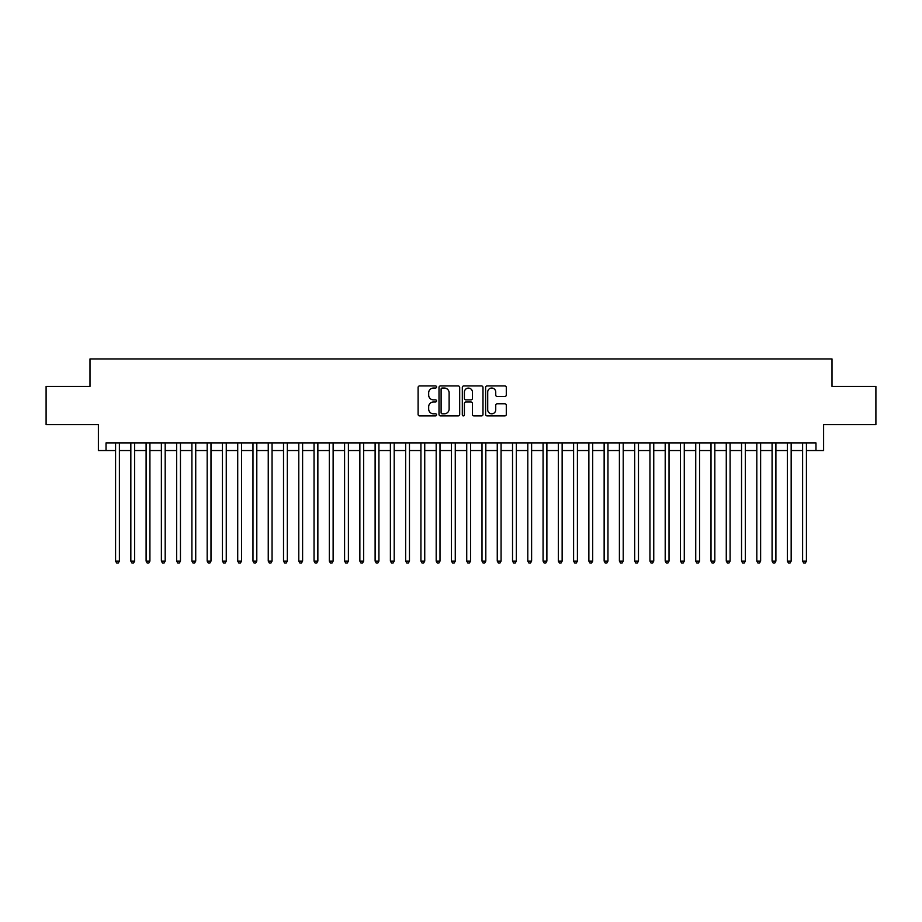 <?xml version="1.0" encoding="UTF-8"?>
<svg xmlns="http://www.w3.org/2000/svg" width="922" height="922" viewBox="0 0 922 922"><rect width="100%" height="100%" fill="white"/><g stroke="black" fill="none" stroke-linecap="round" stroke-linejoin="round"><path stroke-width="1.38" d="M436.567 386.986A1.049 1.049 0 0 0 435.518 385.938L419.602 385.938A1.498 1.498 0 0 0 418.104 387.436L418.104 414.404A1.498 1.498 0 0 0 419.602 415.903L435.518 415.903A1.049 1.049 0 0 0 436.567 414.854A1.049 1.049 0 0 0 435.518 413.805L433.467 413.805A4.794 4.794 0 0 1 428.672 409.011L428.672 406.763A4.794 4.794 0 0 1 433.467 401.969L435.518 401.969A1.049 1.049 0 0 0 436.567 400.92A1.049 1.049 0 0 0 435.518 399.871L433.467 399.871A4.794 4.794 0 0 1 428.672 395.077L428.672 392.83A4.794 4.794 0 0 1 433.467 388.035L435.518 388.035A1.049 1.049 0 0 0 436.567 386.986M504.795 396.506A1.498 1.498 0 0 0 506.293 394.996L506.293 387.436A1.498 1.498 0 0 0 504.795 385.938L487.116 385.938A1.498 1.498 0 0 0 485.617 387.436L485.617 414.404A1.498 1.498 0 0 0 487.116 415.903L504.795 415.903A1.498 1.498 0 0 0 506.293 414.404L506.293 405.265A1.498 1.498 0 0 0 504.795 403.767L497.235 403.767A1.498 1.498 0 0 0 495.736 405.265L495.736 409.806A4.011 4.011 0 0 1 491.726 413.805A4.011 4.011 0 0 1 487.715 409.806L487.715 392.046A4.011 4.011 0 0 1 491.726 388.035A4.011 4.011 0 0 1 495.736 392.046L495.736 394.996A1.498 1.498 0 0 0 497.235 396.506L504.795 396.506M106.03 450.547L106.03 442.906L815.97 442.906L815.97 450.547L823.611 450.547L823.611 424.581L875.9 424.581L875.9 386.422L832.001 386.422L832.001 358.935L89.999 358.935L89.999 386.422L46.1 386.422L46.1 424.581L98.389 424.581L98.389 450.547L115.573 450.547M459.686 387.436A1.498 1.498 0 0 0 458.188 385.938L440.509 385.938A1.498 1.498 0 0 0 439.01 387.436L439.01 414.404A1.498 1.498 0 0 0 440.509 415.903L458.188 415.903A1.498 1.498 0 0 0 459.686 414.404L459.686 387.436M463.812 385.938L481.491 385.938A1.498 1.498 0 0 1 482.99 387.436L482.99 414.404A1.498 1.498 0 0 1 481.491 415.903L473.931 415.903A1.498 1.498 0 0 1 472.433 414.404L472.433 403.467A1.498 1.498 0 0 0 470.923 401.969L465.91 401.969A1.498 1.498 0 0 0 464.411 403.467L464.411 414.854A1.049 1.049 0 0 1 463.363 415.903A1.049 1.049 0 0 1 462.314 414.854L462.314 387.436A1.498 1.498 0 0 1 463.812 385.938M119.387 450.547L130.832 450.547M134.658 450.547L146.102 450.547M149.917 450.547L161.373 450.547M165.188 450.547L176.644 450.547M180.458 450.547L191.903 450.547M195.729 450.547L207.173 450.547M210.988 450.547L222.444 450.547M226.259 450.547L237.715 450.547M241.529 450.547L252.974 450.547M256.8 450.547L268.244 450.547M272.059 450.547L283.515 450.547M287.33 450.547L298.786 450.547M302.6 450.547L314.045 450.547M317.86 450.547L329.315 450.547M333.13 450.547L344.586 450.547M348.401 450.547L359.857 450.547M363.671 450.547L375.116 450.547M378.93 450.547L390.386 450.547M394.201 450.547L405.657 450.547M409.472 450.547L420.928 450.547M424.742 450.547L436.187 450.547M440.001 450.547L451.457 450.547M455.272 450.547L466.728 450.547M470.543 450.547L481.999 450.547M485.813 450.547L497.258 450.547M501.072 450.547L512.528 450.547M516.343 450.547L527.799 450.547M531.614 450.547L543.07 450.547M546.884 450.547L558.329 450.547M562.143 450.547L573.599 450.547M577.414 450.547L588.87 450.547M592.685 450.547L604.141 450.547M607.955 450.547L619.4 450.547M623.214 450.547L634.67 450.547M638.485 450.547L649.941 450.547M653.756 450.547L665.2 450.547M669.026 450.547L680.471 450.547M684.285 450.547L695.741 450.547M699.556 450.547L711.012 450.547M714.827 450.547L726.271 450.547M730.097 450.547L741.542 450.547M745.356 450.547L756.812 450.547M760.627 450.547L772.083 450.547M775.898 450.547L787.342 450.547M791.168 450.547L802.613 450.547M806.427 450.547L815.97 450.547M442.157 388.035A1.049 1.049 0 0 0 441.108 389.084L441.108 412.756A1.049 1.049 0 0 0 442.157 413.805L444.323 413.805A4.794 4.794 0 0 0 449.118 409.011L449.118 392.83A4.794 4.794 0 0 0 444.323 388.035L442.157 388.035M472.433 392.115A4.011 4.011 0 0 0 468.422 388.104A4.011 4.011 0 0 0 464.411 392.115L464.411 398.373A1.498 1.498 0 0 0 465.91 399.871L470.923 399.871A1.498 1.498 0 0 0 472.433 398.373L472.433 392.115M119.387 442.906L119.387 561.083L115.573 561.083L115.573 442.906M119.387 561.083L118.235 563.065L116.714 563.065L115.573 561.083M134.658 442.906L134.658 561.083L130.832 561.083L130.832 442.906M134.658 561.083L133.506 563.065L131.984 563.065L130.832 561.083M149.917 442.906L149.917 561.083L146.102 561.083L146.102 442.906M149.917 561.083L148.776 563.065L147.243 563.065L146.102 561.083M165.188 442.906L165.188 561.083L161.373 561.083L161.373 442.906M165.188 561.083L164.047 563.065L162.514 563.065L161.373 561.083M180.458 442.906L180.458 561.083L176.644 561.083L176.644 442.906M180.458 561.083L179.306 563.065L177.785 563.065L176.644 561.083M195.729 442.906L195.729 561.083L191.903 561.083L191.903 442.906M195.729 561.083L194.577 563.065L193.055 563.065L191.903 561.083M210.988 442.906L210.988 561.083L207.173 561.083L207.173 442.906M210.988 561.083L209.847 563.065L208.314 563.065L207.173 561.083M226.259 442.906L226.259 561.083L222.444 561.083L222.444 442.906M226.259 561.083L225.118 563.065L223.585 563.065L222.444 561.083M241.529 442.906L241.529 561.083L237.715 561.083L237.715 442.906M241.529 561.083L240.377 563.065L238.856 563.065L237.715 561.083M256.8 442.906L256.8 561.083L252.974 561.083L252.974 442.906M256.8 561.083L255.648 563.065L254.126 563.065L252.974 561.083M272.059 442.906L272.059 561.083L268.244 561.083L268.244 442.906M272.059 561.083L270.918 563.065L269.385 563.065L268.244 561.083M287.33 442.906L287.33 561.083L283.515 561.083L283.515 442.906M287.33 561.083L286.189 563.065L284.656 563.065L283.515 561.083M302.6 442.906L302.6 561.083L298.786 561.083L298.786 442.906M302.6 561.083L301.448 563.065L299.927 563.065L298.786 561.083M317.86 442.906L317.86 561.083L314.045 561.083L314.045 442.906M317.86 561.083L316.719 563.065L315.197 563.065L314.045 561.083M333.13 442.906L333.13 561.083L329.315 561.083L329.315 442.906M333.13 561.083L331.989 563.065L330.456 563.065L329.315 561.083M348.401 442.906L348.401 561.083L344.586 561.083L344.586 442.906M348.401 561.083L347.26 563.065L345.727 563.065L344.586 561.083M363.671 442.906L363.671 561.083L359.857 561.083L359.857 442.906M363.671 561.083L362.519 563.065L360.998 563.065L359.857 561.083M378.93 442.906L378.93 561.083L375.116 561.083L375.116 442.906M378.93 561.083L377.79 563.065L376.268 563.065L375.116 561.083M394.201 442.906L394.201 561.083L390.386 561.083L390.386 442.906M394.201 561.083L393.06 563.065L391.527 563.065L390.386 561.083M409.472 442.906L409.472 561.083L405.657 561.083L405.657 442.906M409.472 561.083L408.331 563.065L406.798 563.065L405.657 561.083M424.742 442.906L424.742 561.083L420.928 561.083L420.928 442.906M424.742 561.083L423.59 563.065L422.069 563.065L420.928 561.083M440.001 442.906L440.001 561.083L436.187 561.083L436.187 442.906M440.001 561.083L438.86 563.065L437.339 563.065L436.187 561.083M455.272 442.906L455.272 561.083L451.457 561.083L451.457 442.906M455.272 561.083L454.131 563.065L452.598 563.065L451.457 561.083M470.543 442.906L470.543 561.083L466.728 561.083L466.728 442.906M470.543 561.083L469.402 563.065L467.869 563.065L466.728 561.083M485.813 442.906L485.813 561.083L481.999 561.083L481.999 442.906M485.813 561.083L484.661 563.065L483.14 563.065L481.999 561.083M501.072 442.906L501.072 561.083L497.258 561.083L497.258 442.906M501.072 561.083L499.931 563.065L498.41 563.065L497.258 561.083M516.343 442.906L516.343 561.083L512.528 561.083L512.528 442.906M516.343 561.083L515.202 563.065L513.669 563.065L512.528 561.083M531.614 442.906L531.614 561.083L527.799 561.083L527.799 442.906M531.614 561.083L530.473 563.065L528.94 563.065L527.799 561.083M546.884 442.906L546.884 561.083L543.07 561.083L543.07 442.906M546.884 561.083L545.732 563.065L544.211 563.065L543.07 561.083M562.143 442.906L562.143 561.083L558.329 561.083L558.329 442.906M562.143 561.083L561.002 563.065L559.481 563.065L558.329 561.083M577.414 442.906L577.414 561.083L573.599 561.083L573.599 442.906M577.414 561.083L576.273 563.065L574.74 563.065L573.599 561.083M592.685 442.906L592.685 561.083L588.87 561.083L588.87 442.906M592.685 561.083L591.544 563.065L590.011 563.065L588.87 561.083M607.955 442.906L607.955 561.083L604.141 561.083L604.141 442.906M607.955 561.083L606.803 563.065L605.281 563.065L604.141 561.083M623.214 442.906L623.214 561.083L619.4 561.083L619.4 442.906M623.214 561.083L622.073 563.065L620.552 563.065L619.4 561.083M638.485 442.906L638.485 561.083L634.67 561.083L634.67 442.906M638.485 561.083L637.344 563.065L635.811 563.065L634.67 561.083M653.756 442.906L653.756 561.083L649.941 561.083L649.941 442.906M653.756 561.083L652.615 563.065L651.082 563.065L649.941 561.083M669.026 442.906L669.026 561.083L665.2 561.083L665.2 442.906M669.026 561.083L667.874 563.065L666.352 563.065L665.2 561.083M684.285 442.906L684.285 561.083L680.471 561.083L680.471 442.906M684.285 561.083L683.144 563.065L681.623 563.065L680.471 561.083M699.556 442.906L699.556 561.083L695.741 561.083L695.741 442.906M699.556 561.083L698.415 563.065L696.882 563.065L695.741 561.083M714.827 442.906L714.827 561.083L711.012 561.083L711.012 442.906M714.827 561.083L713.686 563.065L712.153 563.065L711.012 561.083M730.097 442.906L730.097 561.083L726.271 561.083L726.271 442.906M730.097 561.083L728.945 563.065L727.423 563.065L726.271 561.083M745.356 442.906L745.356 561.083L741.542 561.083L741.542 442.906M745.356 561.083L744.215 563.065L742.694 563.065L741.542 561.083M760.627 442.906L760.627 561.083L756.812 561.083L756.812 442.906M760.627 561.083L759.486 563.065L757.953 563.065L756.812 561.083M775.898 442.906L775.898 561.083L772.083 561.083L772.083 442.906M775.898 561.083L774.757 563.065L773.224 563.065L772.083 561.083M791.168 442.906L791.168 561.083L787.342 561.083L787.342 442.906M791.168 561.083L790.016 563.065L788.494 563.065L787.342 561.083M806.427 442.906L806.427 561.083L802.613 561.083L802.613 442.906M806.427 561.083L805.286 563.065L803.765 563.065L802.613 561.083"/></g></svg>
